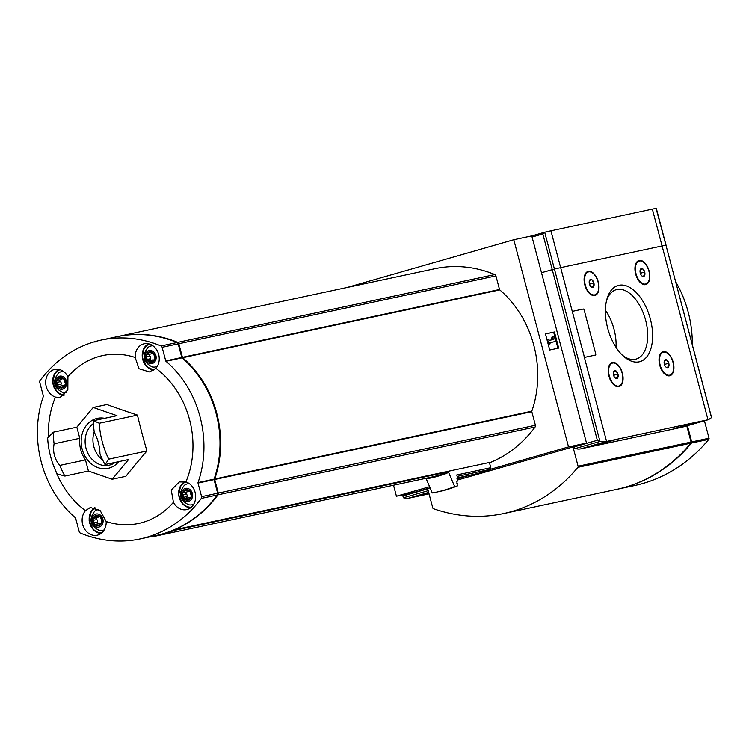 <?xml version="1.0" encoding="UTF-8"?>
<svg xmlns="http://www.w3.org/2000/svg" width="749" height="749" viewBox="0 0 749 749"><rect width="100%" height="100%" fill="white"/><g stroke="black" fill="none" stroke-linecap="round" stroke-linejoin="round"><path stroke-width="1.12" d="M63.609 378.694L64.105 379.022A5.355 4.475 -102.1 0 0 59.695 377.496L59.742 377.487M63.787 378.76L62.869 378.957L64.105 379.022L65.472 384.2A5.355 4.475 -102.1 0 0 64.105 379.022M63.206 378.779L59.695 377.496A5.355 4.475 -102.1 0 0 56.652 381.157A5.355 4.475 -102.1 0 0 58.019 386.334L56.652 381.157L57.467 380.38M58.974 386.615L58.019 386.334A5.355 4.475 -102.1 0 0 62.429 387.86L62.382 387.87M62.429 387.86A5.355 4.475 -102.1 0 0 65.472 384.2L62.429 387.86L59.349 386.484L59.995 386.241M65.472 384.2L65.172 384.789M150.521 352.461L148.761 352.845L149.173 351.861A5.355 4.475 -102.1 0 0 146.13 355.522L146.935 354.745M148.761 352.845L147.197 354.717L150.549 354.043A1.91 1.592 77.9 0 0 151.56 353.2M148.452 360.981L147.497 360.7L146.13 355.522A5.355 4.475 -102.1 0 0 147.497 360.7A5.355 4.475 -102.1 0 0 151.907 362.226L151.86 362.235M154.678 357.301L154.949 358.565A5.355 4.475 -102.1 0 0 153.582 353.388L154.678 357.301M151.907 362.226A5.355 4.475 -102.1 0 0 154.949 358.565L151.907 362.226L148.817 360.849L152.309 359.997A1.91 1.592 77.9 0 1 153.171 360.091M154.949 358.565L154.65 359.155M189.516 490.923L190.003 491.25A5.355 4.475 -102.1 0 0 185.593 489.734L185.649 489.715M189.694 490.998L188.776 491.194L190.003 491.25L191.37 496.428A5.355 4.475 -102.1 0 0 190.003 491.25M189.113 491.007L185.593 489.734A5.355 4.475 -102.1 0 0 182.55 493.385A5.355 4.475 -102.1 0 0 183.917 498.562L182.55 493.385L183.365 492.617M184.881 498.853L183.917 498.562A5.355 4.475 -102.1 0 0 188.336 500.089L188.28 500.098M188.336 500.089A5.355 4.475 -102.1 0 0 191.37 496.428L188.336 500.089L185.246 498.712L188.729 497.86A1.91 1.592 77.9 0 1 189.591 497.954M191.37 496.428L191.07 497.027M97.473 515.967L95.703 516.342L96.115 515.368A5.355 4.475 -102.1 0 0 93.073 519.02L93.887 518.252M95.703 516.342L94.149 518.214L97.501 517.55A1.91 1.592 77.9 0 0 98.512 516.707M95.404 524.487L94.449 524.197L93.073 519.02A5.355 4.475 -102.1 0 0 94.449 524.197A5.355 4.475 -102.1 0 0 98.859 525.723L98.802 525.732M101.63 520.798L101.901 522.062A5.355 4.475 -102.1 0 0 100.525 516.885L101.63 520.798M98.859 525.723A5.355 4.475 -102.1 0 0 101.901 522.062L98.859 525.723L95.769 524.347L99.252 523.495A1.91 1.592 77.9 0 1 100.113 523.588M101.901 522.062L101.592 522.662M85.461 510.687L90.367 507.447L100.254 510.734L106.171 521.538A14.297 11.928 77.9 0 1 97.136 535.235A14.297 11.928 77.9 0 1 83.748 527.483A14.297 11.928 77.9 0 1 85.461 510.687A85.835 71.623 77.9 0 1 54.892 469.052M48.451 437.21A85.835 71.623 77.9 0 1 55.454 397.092A14.297 11.928 77.9 0 1 45.708 383.17A14.297 11.928 77.9 0 1 54.078 369.575A14.297 11.928 77.9 0 1 54.733 369.416A14.297 11.928 77.9 0 1 67.916 376.747A85.835 71.623 77.9 0 1 135.176 357.479A14.297 11.928 77.9 0 1 143.546 343.941A14.297 11.928 77.9 0 1 144.211 343.782A14.297 11.928 77.9 0 1 157.599 351.534A14.297 11.928 77.9 0 1 155.886 368.321A85.835 71.623 77.9 0 1 191.304 463.884A85.835 71.623 77.9 0 1 185.892 481.916A14.297 11.928 77.9 0 1 195.658 496.241A14.297 11.928 77.9 0 1 186.613 509.601A14.297 11.928 77.9 0 1 173.431 502.27A85.835 71.623 77.9 0 1 106.171 521.538M173.431 502.27L171.24 490.061L179.245 481.963L185.892 481.916M146.935 450.973A379.799 114.812 139.2 0 0 125.86 476.308L112.181 479.238L128.575 459.53L105.038 464.558L108.774 459.137L146.935 450.973A379.799 208.971 74 0 1 137.451 415.086A379.799 94.149 10.7 0 1 106.892 404.544L93.222 407.465L76.829 427.173L53.291 432.21L47.655 438.043A52.411 28.837 74 0 0 57.139 473.93L64.882 476.064L88.419 471.037L112.181 479.238M155.886 368.321L149.397 371.907L138.986 368.723L135.176 357.479M67.916 376.747L67.841 389.789L60.051 397.513L55.454 397.092M93.222 407.465L116.984 415.667L93.456 420.704L99.289 423.251A52.411 28.837 74 0 0 108.774 459.137M99.289 423.251L137.451 415.086M93.456 420.704A52.411 28.837 74 0 0 94.262 432.295C97.847 438.961 99.748 446.161 99.963 453.885A52.411 28.837 74 0 0 105.038 464.558M64.882 476.064A52.411 28.837 -106 0 1 59.808 465.391L85.47 459.905A27.395 22.863 77.9 0 1 79.769 438.305L76.829 427.173M88.419 471.037L85.47 459.905M79.769 438.305L54.097 443.792A52.411 28.837 -106 0 1 53.291 432.21M117.574 336.573A138.172 115.29 77.9 0 1 117.893 336.507L434.991 268.685A138.172 115.29 77.9 0 1 494.827 274.555A1.91 1.592 77.9 0 1 495.932 275.904L499.517 289.507A0.712 0.599 77.9 0 0 499.77 289.91A98.859 82.493 77.9 0 1 531.809 411.182A0.712 0.599 77.9 0 0 531.799 411.66L535.395 425.263A1.91 1.592 77.9 0 1 535.104 427.005A138.172 115.29 77.9 0 1 489.49 462.816M531.799 411.66L214.691 479.482L218.287 493.085A1.91 1.592 77.9 0 1 217.996 494.827A138.172 115.29 77.9 0 1 174.386 529.815A0.712 0.599 77.9 0 1 174.03 530.479A138.172 115.29 77.9 0 1 156.953 535.825A138.172 115.29 77.9 0 1 152.309 536.705A0.712 0.599 77.9 0 1 151.747 536.453M454.643 486.55L448.632 472.45A145.315 121.254 77.9 0 1 426.256 478.854L432.267 492.964A160.323 133.781 77.9 0 0 436.208 492.187A160.323 133.781 77.9 0 0 454.643 486.55L457.302 485.979L456.824 481.195L457.573 481.036L456.965 478.733L457.705 478.574L456.75 474.969L490.773 467.694L489.397 462.479L174.386 529.815M429.608 486.719L396.427 496.222L393.525 485.23M568.528 446.919L513.795 239.736L531.762 235.888L586.504 443.071L568.528 446.919L489.902 469.445M469.136 475.39L456.993 478.873M513.795 239.736L347.162 287.466M554.438 331.976L558.698 348.088L549.71 350.008L545.45 333.895L554.438 331.976L553.67 332.191L555.421 338.801M396.427 496.222L414.403 492.383L430.095 487.871M586.504 443.071L572.994 446.938L578.088 466.215A1.189 0.992 77.9 0 1 577.872 467.339A178.665 149.088 77.9 0 1 503.628 513.552A178.665 149.088 77.9 0 1 433.484 508.711A1.189 0.992 77.9 0 1 432.753 507.85L427.66 488.573M556.095 341.357L557.921 348.257M549.813 342.686L550.112 343.838L548.83 344.119L547.613 339.512L548.895 339.241L549.204 340.392L553.801 339.4L552.472 337.968L552.949 336.151L555.618 339.016L556.226 341.319L549.813 342.686M548.83 344.119L550.112 343.838M556.226 341.319L549.822 342.742M552.996 339.578L551.704 338.192L552.182 336.367L552.949 336.151M551.704 338.192L552.472 337.968M546.985 339.69L547.613 339.512M545.469 333.951L553.67 332.191M692.319 344.662A104.813 87.464 -102.1 0 0 675.701 281.755M457.705 478.574A153.18 127.817 77.9 0 1 456.993 478.854M457.573 481.036A155.558 129.802 77.9 0 1 456.862 481.326M457.433 483.508A157.945 131.796 77.9 0 1 456.721 483.798M457.302 485.979A160.323 133.781 77.9 0 1 438.867 491.625L436.208 492.187M448.632 472.45L448.398 471.589A0.712 0.599 77.9 0 1 448.117 471.861A138.172 115.29 77.9 0 1 431.049 477.207L156.953 535.825M426.097 478.265L426.256 478.854M490.773 467.694A1.432 1.189 77.9 0 1 490.089 469.37A143.649 119.868 77.9 0 1 473.462 474.463L457.517 477.871M499.77 289.91L182.662 357.732A98.859 82.493 77.9 0 1 214.71 479.004A0.712 0.599 77.9 0 0 214.691 479.482M117.893 336.507A138.172 115.29 77.9 0 1 177.719 342.377A1.91 1.592 77.9 0 1 178.824 343.725L182.419 357.329A0.712 0.599 77.9 0 0 182.662 357.732M101.199 340.074L117.247 336.647A138.172 115.29 77.9 0 1 177.082 342.518A1.91 1.592 77.9 0 1 178.187 343.857L181.773 357.47A0.712 0.599 77.9 0 0 182.026 357.863A98.859 82.493 77.9 0 1 214.064 479.145A0.712 0.599 77.9 0 0 214.055 479.622L217.65 493.226A1.91 1.592 77.9 0 1 217.36 494.967A138.172 115.29 77.9 0 1 156.195 535.507L140.147 538.934A138.172 115.29 77.9 0 1 80.312 533.063A1.91 1.592 77.9 0 1 79.216 531.724L75.621 518.121A0.712 0.599 77.9 0 0 75.368 517.718A98.859 82.493 77.9 0 1 43.33 396.436A0.712 0.599 77.9 0 0 43.339 395.959L39.753 382.355A1.91 1.592 77.9 0 1 40.034 380.614A138.172 115.29 77.9 0 1 94.44 341.778L94.945 342.134L95.207 341.563A138.172 115.29 77.9 0 1 101.199 340.074A138.172 115.29 77.9 0 1 161.035 345.954A1.91 1.592 77.9 0 1 162.13 347.293L165.726 360.896A0.712 0.599 77.9 0 0 165.978 361.299A98.859 82.493 77.9 0 1 198.017 482.581A0.712 0.599 77.9 0 0 198.008 483.058L201.603 496.662A1.91 1.592 77.9 0 1 201.312 498.403A138.172 115.29 77.9 0 1 140.147 538.934M54.097 443.792C52.599 451.89 54.499 459.09 59.808 465.391M104.673 418.298A25.569 21.337 -102.1 0 0 96.172 418.644A25.569 21.337 -102.1 0 0 84.628 455.542A25.569 21.337 -102.1 0 0 118.763 461.627M61.044 378.095L59.283 378.479L59.695 377.496M59.283 378.479L57.72 380.352L61.072 379.677A1.91 1.592 77.9 0 0 62.083 378.835M59.358 376.232A6.666 5.561 -102.1 0 0 57.27 387.224A6.666 5.561 -102.1 0 0 66.549 384.574A6.666 5.561 -102.1 0 0 59.358 376.232M63.431 371.429A10.72 8.941 -102.1 0 0 61.146 371.71A10.72 8.941 -102.1 0 0 58.441 373.124C52.149 381.213 53.525 387.664 62.579 392.467A10.72 8.941 -102.1 0 0 66.558 392.448M58.75 369.369A14.297 11.928 -102.1 0 0 57.533 370.362M62.879 395.36A14.297 11.928 -102.1 0 0 63.824 395.641M186.95 490.333L185.181 490.707L185.593 489.734M185.181 490.707L183.627 492.58L186.969 491.915A1.91 1.592 77.9 0 0 187.99 491.072M185.256 488.46A6.666 5.561 -102.1 0 0 183.177 499.461A6.666 5.561 -102.1 0 0 192.456 496.802A6.666 5.561 -102.1 0 0 185.256 488.46M189.338 483.657A10.72 8.941 -102.1 0 0 187.053 483.948A10.72 8.941 -102.1 0 0 184.348 485.352C178.056 493.441 179.432 499.892 188.486 504.695A10.72 8.941 -102.1 0 0 193.729 504.199M184.582 481.663A14.297 11.928 -102.1 0 0 183.43 482.599M188.776 507.588A14.297 11.928 -102.1 0 0 190.302 507.991M153.086 353.06L153.582 353.388A5.355 4.475 -102.1 0 0 149.173 351.861L149.22 351.852M149.173 351.861L153.582 353.388M152.684 353.144L153.264 353.125M148.836 350.598A6.666 5.561 -102.1 0 0 146.748 361.598A6.666 5.561 -102.1 0 0 156.026 358.94A6.666 5.561 -102.1 0 0 148.836 350.598M152.908 345.795A10.72 8.941 -102.1 0 0 150.624 346.075A10.72 8.941 -102.1 0 0 147.918 347.489C141.627 355.578 143.003 362.029 152.056 366.832A10.72 8.941 -102.1 0 0 157.309 366.336M148.227 343.744A14.297 11.928 -102.1 0 0 147.01 344.727M152.356 369.725A14.297 11.928 -102.1 0 0 153.695 370.09M100.038 516.557L100.525 516.885A5.355 4.475 -102.1 0 0 96.115 515.368L96.172 515.349M96.115 515.368L100.525 516.885M99.636 516.641L100.216 516.632M95.788 514.095A6.666 5.561 -102.1 0 0 93.7 525.096A6.666 5.561 -102.1 0 0 102.978 522.437A6.666 5.561 -102.1 0 0 95.788 514.095M98.522 509.376A10.72 8.941 -102.1 0 0 97.576 509.582A10.72 8.941 -102.1 0 0 94.87 510.987C88.579 519.076 89.955 525.526 99.008 530.329A10.72 8.941 -102.1 0 0 104.251 529.833M94.683 507.607A14.297 11.928 -102.1 0 0 93.953 508.234M99.299 533.222A14.297 11.928 -102.1 0 0 100.825 533.625M94.205 431.883A22.283 18.594 -102.1 0 0 102.641 459.97M110.609 463.369A22.283 18.594 -102.1 0 0 113.436 463.556M93.494 423.466A22.713 18.95 -102.1 0 0 86.987 451.244A22.713 18.95 -102.1 0 0 109.86 465.017A22.713 18.95 -102.1 0 0 115.262 462.376M97.979 523.766A1.067 0.899 77.9 0 1 97.464 522.212A1.91 1.592 77.9 0 0 96.771 519.553A1.067 0.899 77.9 0 1 96.64 517.728M187.456 498.132A1.067 0.899 77.9 0 1 186.941 496.578A1.91 1.592 77.9 0 0 186.248 493.919A1.067 0.899 77.9 0 1 186.117 492.093M151.036 360.269A1.067 0.899 77.9 0 1 150.521 358.705A1.91 1.592 77.9 0 0 149.819 356.056A1.067 0.899 77.9 0 1 149.688 354.23M61.558 385.904A1.067 0.899 77.9 0 1 61.044 384.34A1.91 1.592 77.9 0 0 60.341 381.69A1.067 0.899 77.9 0 1 60.21 379.865M59.986 386.231L62.832 385.632A1.91 1.592 77.9 0 1 63.693 385.726M428.671 492.421L407.699 498.431L429.055 493.863M428.231 490.754A30.971 17.04 -106 0 1 428.082 490.707A1.91 1.049 -106 0 1 426.902 489.106L426.827 488.816M407.699 498.431L403.439 497.767L403.449 494.724M428.924 493.366L416.762 496.156L428.718 492.58M663.277 351.618A12.508 6.881 74 0 0 659.523 355.915A12.508 6.881 74 0 0 664.7 374.004A12.508 6.881 74 0 0 673.894 366.392A12.508 6.881 74 0 0 663.277 351.618M662.949 352.33A11.909 6.554 74 0 0 662.715 352.395A11.909 6.554 74 0 0 659.448 356.168M664.503 373.817A11.909 6.554 74 0 0 669.269 375.296A11.909 6.554 74 0 0 669.559 375.202M612.439 362.497A12.508 6.881 74 0 0 608.684 366.785A12.508 6.881 74 0 0 613.862 384.874A12.508 6.881 74 0 0 623.056 377.262A12.508 6.881 74 0 0 612.439 362.497M612.111 363.209A11.909 6.554 74 0 0 611.877 363.265A11.909 6.554 74 0 0 608.609 367.047M613.665 384.686A11.909 6.554 74 0 0 618.431 386.166A11.909 6.554 74 0 0 618.721 386.072M639.187 260.455A12.508 6.881 74 0 0 635.433 264.753A12.508 6.881 74 0 0 640.62 282.841A12.508 6.881 74 0 0 649.804 275.229A12.508 6.881 74 0 0 639.187 260.455M638.869 261.176A11.909 6.554 74 0 0 638.625 261.232A11.909 6.554 74 0 0 635.367 265.015M640.423 282.654A11.909 6.554 74 0 0 645.189 284.133A11.909 6.554 74 0 0 645.469 284.04M588.349 271.335A12.508 6.881 74 0 0 584.595 275.623A12.508 6.881 74 0 0 589.781 293.711A12.508 6.881 74 0 0 598.966 286.099A12.508 6.881 74 0 0 588.349 271.335M588.031 272.046A11.909 6.554 74 0 0 587.787 272.102A11.909 6.554 74 0 0 584.52 275.885M589.575 293.533A11.909 6.554 74 0 0 594.35 295.003A11.909 6.554 74 0 0 594.631 294.909M544.495 232.284L531.771 235.935L544.579 232.265L542.828 233.96L552.256 269.64L541.499 272.72L554.429 269.069L552.256 269.64L597.337 440.281L599.977 441.461L606.578 441.451L584.08 356.281A1.189 0.655 74 0 0 585.025 357.292L595.296 355.092A1.189 0.655 74 0 0 595.315 355.092A1.189 0.655 74 0 0 595.343 355.082M544.579 232.265L544.692 232.237A30.971 0.974 -14.8 0 1 550.927 230.814L560.655 267.646A30.971 0.974 165.2 0 0 554.429 269.069A30.971 0.974 -14.8 0 1 560.655 267.646L662.079 245.953L560.655 267.646L584.173 356.252A1.189 0.655 74 0 0 585.119 357.264L595.389 355.073A1.189 0.655 74 0 0 595.408 355.063A1.189 0.655 74 0 0 595.727 353.781L584.173 310.039A1.189 0.655 74 0 0 583.228 309.028L572.957 311.228A1.189 0.655 74 0 0 572.929 311.228A1.189 0.655 74 0 0 572.611 312.511L584.173 356.252M550.927 230.814L652.351 209.121A30.971 0.974 -14.8 0 1 656.068 208.4L665.973 245.213A30.971 0.974 165.2 0 0 662.079 245.953A30.971 0.974 -14.8 0 1 665.973 245.213L711.381 417.09M665.983 245.241L711.531 417.39M574.071 446.629L574.155 446.919A1.91 1.049 74 0 0 575.326 448.52A30.971 17.04 74 0 0 580.765 448.848L682.189 427.155A30.971 17.04 74 0 0 682.807 427.005L708.61 419.609L711.522 417.605M682.189 427.155L708.61 419.609M675.757 428.391L686.168 424.983L698.939 422.033L675.757 428.391M591.017 446.516L601.438 443.108L614.208 440.159L591.017 446.516M652.351 209.121L708.002 419.758L606.578 441.451L580.765 448.848M572.91 311.238L572.854 311.247A1.189 0.655 74 0 0 572.835 311.256A1.189 0.655 74 0 0 572.517 312.539L572.611 312.511M618.899 285.294A39.603 21.787 74 0 0 606.999 298.879A39.603 21.787 74 0 0 623.411 356.159A39.603 21.787 74 0 0 652.501 332.05A39.603 21.787 74 0 0 618.899 285.294M616.024 347.349A36.083 19.849 74 0 0 605.398 310.264M622.222 355.045A36.083 19.849 74 0 0 636.116 359.061A36.083 19.849 74 0 0 645.451 319.561A36.083 19.849 74 0 0 616.97 289.507A36.083 19.849 74 0 0 616.24 289.685A36.083 19.849 74 0 0 606.587 300.452M590.268 280.07L591.841 279.705L593.863 282.916L593.667 286.605L591.438 287.082M590.587 279.405A4.129 2.275 74 0 0 589.379 280.706A4.129 2.275 74 0 0 591.148 286.867A4.129 2.275 74 0 0 594.088 284.208A4.129 2.275 74 0 0 590.587 279.405M588.602 271.878A11.909 6.554 74 0 0 588.358 271.943A11.909 6.554 74 0 0 585.344 285.2A11.909 6.554 74 0 0 594.921 294.844A11.909 6.554 74 0 0 598.002 281.802A11.909 6.554 74 0 0 588.602 271.878M641.107 269.2L642.679 268.825L644.702 272.046L644.505 275.735L642.277 276.212M641.425 268.526A4.129 2.275 74 0 0 640.217 269.837A4.129 2.275 74 0 0 641.987 275.988A4.129 2.275 74 0 0 644.926 273.329A4.129 2.275 74 0 0 641.425 268.526M639.44 261.008A11.909 6.554 74 0 0 639.197 261.064A11.909 6.554 74 0 0 636.182 274.321A11.909 6.554 74 0 0 645.76 283.965A11.909 6.554 74 0 0 648.84 270.932A11.909 6.554 74 0 0 639.44 261.008M614.349 371.232L615.921 370.867L617.953 374.079L617.747 377.768L615.528 378.245M614.676 370.568A4.129 2.275 74 0 0 613.468 371.869A4.129 2.275 74 0 0 615.229 378.02A4.129 2.275 74 0 0 618.168 375.371A4.129 2.275 74 0 0 614.676 370.568M612.682 363.04A11.909 6.554 74 0 0 612.448 363.106A11.909 6.554 74 0 0 609.424 376.354A11.909 6.554 74 0 0 619.011 386.007A11.909 6.554 74 0 0 622.091 372.965A11.909 6.554 74 0 0 612.682 363.04M665.187 360.363L666.76 359.988L668.791 363.209L668.585 366.898L666.367 367.375M665.515 359.689A4.129 2.275 74 0 0 664.307 360.999A4.129 2.275 74 0 0 666.067 367.15A4.129 2.275 74 0 0 669.007 364.491A4.129 2.275 74 0 0 665.515 359.689M663.53 352.17A11.909 6.554 74 0 0 663.286 352.227A11.909 6.554 74 0 0 660.262 365.484A11.909 6.554 74 0 0 669.849 375.127A11.909 6.554 74 0 0 672.93 362.095A11.909 6.554 74 0 0 663.53 352.17M613.59 375.324L617.953 374.079M613.618 371.523L615.921 370.867M589.5 284.171L593.863 282.916M589.529 280.36L591.841 279.705M640.339 273.291L644.702 272.046M640.376 269.49L642.679 268.825M664.429 364.454L668.791 363.209M664.457 360.653L666.76 359.988M656.414 209.046L656.264 208.465M686.786 425.863L691.055 442.05A1.189 0.992 77.9 0 1 690.85 443.183A178.665 149.088 77.9 0 1 616.605 489.387L503.628 513.552M457.311 480.072L572.994 446.938M687.413 425.685L691.702 441.91A1.189 0.992 77.9 0 1 691.486 443.043A178.665 149.088 77.9 0 1 617.251 489.256A178.665 149.088 77.9 0 1 616.923 489.322M704.434 420.807L709.031 438.202A1.189 0.992 77.9 0 1 708.816 439.335A178.665 149.088 77.9 0 1 634.581 485.549L617.251 489.256M535.104 427.005L217.996 494.827M531.809 411.182L214.71 479.004M535.395 425.263L218.287 493.085M494.827 274.555L177.719 342.377M495.932 275.904L178.824 343.725M499.517 289.507L182.419 357.329M457.133 476.411L490.089 469.37M217.65 493.226L201.603 496.662M217.36 494.967L201.312 498.403M214.055 479.622L198.008 483.058M214.064 479.145L198.017 482.581M181.773 357.47L165.726 360.896M182.026 357.863L165.978 361.299M178.187 343.857L162.13 347.293M177.082 342.518L161.035 345.954M95.057 341.647L94.486 341.769L95.057 341.647M448.117 471.861L174.03 530.479M60.032 369.697A12.986 10.832 -102.1 0 0 53.188 383.834A12.986 10.832 -102.1 0 0 64.573 394.966M59.049 369.435A13.697 11.432 -102.1 0 0 53.01 383.984A13.697 11.432 -102.1 0 0 63.955 395.528L61.334 394.892L56.952 391.961L52.72 382.814L54.817 373.274L59.04 369.435M185.939 481.935A12.986 10.832 -102.1 0 0 179.189 496.568A12.986 10.832 -102.1 0 0 191.332 507.176M184.872 481.71A13.697 11.432 -102.1 0 0 179.002 496.662A13.697 11.432 -102.1 0 0 190.546 507.822L187.241 507.129L182.859 504.199L178.618 495.042L180.724 485.502L184.863 481.701M149.51 344.063A12.986 10.832 -102.1 0 0 142.75 358.621A12.986 10.832 -102.1 0 0 154.762 369.313M148.527 343.8A13.697 11.432 -102.1 0 0 142.544 358.631A13.697 11.432 -102.1 0 0 153.919 369.94L150.811 369.257L146.43 366.327L142.198 357.179L144.295 347.639L148.517 343.8M95.638 507.906A12.986 10.832 -102.1 0 0 89.833 522.718A12.986 10.832 -102.1 0 0 101.864 532.811M101.059 533.457L97.763 532.764L93.382 529.833L89.14 520.677L91.247 511.136L94.833 507.644A13.697 11.432 -102.1 0 0 89.618 522.662A13.697 11.432 -102.1 0 0 101.068 533.447M96.771 519.553L93.775 520.199M97.464 522.212L94.477 522.849M99.664 524.777L98.025 525.133M186.248 493.919L183.252 494.565M186.941 496.578L183.954 497.214M189.141 499.143L187.503 499.499M149.819 356.056L146.823 356.693M150.521 358.705L147.525 359.351M152.712 361.28L151.083 361.627M60.341 381.69L57.345 382.327M61.044 384.34L58.047 384.986M63.244 386.915L61.605 387.261M426.902 489.106L403.72 495.754M428.082 490.707L403.439 497.767M428.728 492.636L420.442 495.389L428.905 493.31L417.792 495.716M574.155 446.919L597.337 440.281M575.326 448.52L599.977 441.461L544.692 232.237M610.529 440.927L592.553 446.076L610.529 440.927M695.259 422.811L677.283 427.96L695.259 422.811M532.071 237.04L542.828 233.96M691.055 442.05L578.088 466.215M690.85 443.183L577.872 467.339M709.031 438.202L691.702 441.91M708.816 439.335L691.486 443.043M403.308 497.551L402.606 494.902M594.35 295.003L594.921 294.844M587.787 272.102L588.358 271.943M645.189 284.133L645.76 283.965M638.625 261.232L639.197 261.064M618.431 386.166L619.011 386.007M611.877 363.265L612.448 363.106M669.269 375.296L669.849 375.127M662.715 352.395L663.286 352.227M589.894 446.413L601.662 443.839L613.103 440.281M674.624 428.288L686.393 425.713L697.834 422.155M656.396 208.681L666.048 245.204"/></g></svg>
